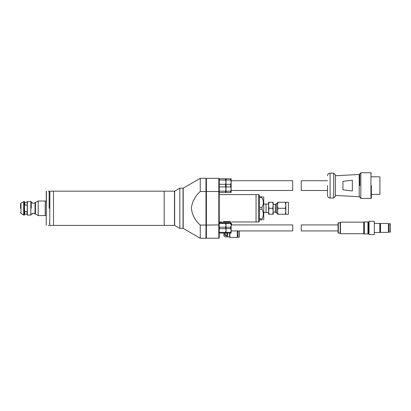 <?xml version="1.0" encoding="UTF-8"?>
<svg xmlns="http://www.w3.org/2000/svg" width="411" height="411" viewBox="0 0 411 411"><rect width="100%" height="100%" fill="white"/><g stroke="black" fill="none" stroke-linecap="round" stroke-linejoin="round"><path stroke-width="0.62" d="M179.828 188.166L174.639 191.161L174.639 225.403L179.828 228.398L179.828 188.166L183.029 188.166L183.029 228.398L179.828 228.398M219.238 223.938L219.412 223.507L225.572 223.507L226.004 225.362L225.572 227.211L226.004 230.494L225.572 232.349L219.412 232.349L219.238 231.922M219.238 229.071L219.412 228.644L225.572 228.644M225.572 227.211L219.412 227.211L219.412 228.644M219.412 227.211L219.238 226.785M219.238 233.063L219.412 232.349M219.412 233.063L226.004 233.063L226.004 222.793L219.238 222.793M219.412 223.507L219.412 222.793M225.572 232.349L225.572 233.063M225.572 222.793L225.572 223.507M231.65 221.981L256.048 221.981L256.048 194.583L258.617 194.583L258.617 221.981L256.048 221.981L256.048 194.583L219.238 194.583M219.238 191.639L219.238 237.815L218.811 238.246L218.811 191.505L219.238 191.639L219.238 178.749L218.811 178.323L218.811 191.505L206.399 191.505L206.399 238.246L218.811 238.246M230.206 221.55C232.117 222.104 232.117 222.104 230.206 221.55C232.117 222.104 232.117 222.104 230.206 221.55L223.687 221.55C221.77 222.104 221.77 222.104 223.687 221.55M222.33 221.945L219.238 221.981M218.811 178.323L206.399 178.323L206.399 191.505M219.238 224.925L206.399 225.058M49.315 223.476L49.741 223.476M49.315 193.088L49.741 193.088M46.232 191.202L46.232 225.362L46.412 191.202M49.14 208.285L49.14 191.202L49.14 208.285M259.475 197.655L262.043 197.655L262.043 196.725C263.728 196.725 263.728 196.725 262.043 196.725L259.475 196.725L259.475 219.839L262.043 219.839L262.043 218.909L259.475 218.909M259.475 196.725L259.475 195.441L258.617 194.583M263.266 219.839L263.754 219.412L263.754 197.152L263.328 196.725M262.043 197.655C263.728 200.876 263.728 204.108 262.043 207.35L262.043 209.214L259.475 209.214M258.617 221.981L259.475 221.123L259.475 219.839M262.043 218.909C263.728 215.688 263.728 212.456 262.043 209.214M262.043 219.839C263.728 219.839 263.728 219.839 262.043 219.839M259.475 207.35L262.043 207.35M31.251 214.018L32.192 214.018L32.192 213.417L34.76 213.417L35.017 214.018L35.017 202.546L34.76 203.147L32.192 203.147L32.192 202.546L31.251 202.546M38.187 215.559L35.444 213.977L35.444 202.587L38.187 201.005L45.205 201.005L45.205 215.559L38.187 215.559L38.187 201.005M338.058 233.063L338.058 224.93L301.248 224.93L301.248 230.925L338.058 230.925L338.058 222.793M49.911 191.172L49.741 225.218L49.911 191.172L53.507 191.172L53.507 225.403L164.195 225.403L164.195 191.161L174.47 191.172L174.47 225.392L164.195 225.392M53.507 191.161L164.195 191.161M380.519 232.379L380.201 231.825L380.201 224.031L380.519 223.476L388.395 223.476L388.395 232.379L380.519 232.379L380.519 223.476M379.918 224.031L380.201 224.031M388.395 230.838L389.166 230.838M388.395 225.017L389.166 225.017M389.166 223.774L389.166 232.081L390.45 232.081L390.45 223.774L389.166 223.774M359.805 185.597L359.805 173.781L359.805 185.597M327.531 185.597L327.531 195.441L327.531 185.597M371.359 185.597L371.359 198.01L371.359 185.597M342.938 185.597L342.938 181.354L352.355 180.239L352.355 190.956L342.938 189.841L342.938 185.597M335.407 195.441L359.204 196.725L359.204 174.47L359.805 174.47M335.407 185.597L335.407 174.896L333.696 173.185L333.696 198.01L335.407 196.299L335.407 185.597M371.359 194.372L379.918 194.372L379.918 176.822L371.359 176.822M226.004 229.071L226.173 228.644L230.71 228.644L231.141 230.494L231.141 225.362L230.71 227.211L226.173 227.211L226.004 226.785M230.71 228.644L230.71 227.211M226.004 223.938L226.173 223.507L230.71 223.507L231.141 225.362L231.141 222.793L226.004 222.793M226.173 223.507L226.173 222.793M226.173 228.644L226.173 227.211M226.004 233.063L231.141 233.063L231.141 230.494L230.71 232.349L226.173 232.349L226.004 231.922M226.173 233.063L226.173 232.349M230.71 223.507L230.71 222.793M230.71 233.063L230.71 232.349M231.141 230.925L292.689 230.925L292.689 224.93L231.141 224.93M285.799 202.304L285.368 202.304L285.799 205.295L285.799 202.304L288.409 202.304L288.409 214.259L285.799 214.259L285.799 211.269L285.368 214.259L285.799 214.259M285.799 205.295L285.799 211.269L285.368 208.285L285.799 205.295M263.754 212.441L266.066 212.513L266.066 204.051L268.594 204.051M266.066 212.513L268.594 212.513M268.594 211.28L268.594 214.275L269.025 214.275L268.594 211.28L269.025 208.285L268.594 205.284L268.594 211.28M277.538 203.527L276.284 203.527L276.284 213.037L277.538 213.037M276.284 203.527L275.365 204.452L275.365 212.112L276.284 213.037M272.755 202.289L273.187 202.289L273.187 211.28L272.755 208.285L273.187 205.284L272.755 202.289L268.594 202.289L268.594 205.284L269.025 202.289M285.368 202.304L277.97 202.304L277.538 205.295L277.97 208.285L285.368 208.285M277.97 208.285L277.538 211.269L277.97 214.259L285.368 214.259M277.97 214.259L277.538 214.259L277.538 202.304L277.97 202.304M273.187 211.28L273.187 214.275L272.755 214.275L273.187 211.28M269.025 208.285L272.755 208.285M269.025 214.275L272.755 214.275M205.973 191.572L206.399 191.572M206.399 224.992L205.973 224.992M219.238 187.38L219.238 183.809M219.412 186.892L225.572 186.892L226.004 189.019L225.572 191.151L219.412 191.151L219.238 190.663M219.238 192.446L219.412 191.151M219.412 192.446L226.004 192.446L226.004 178.749L219.238 178.749M219.238 180.532L219.412 178.749M219.412 180.044L225.572 180.044L226.004 182.171L225.572 184.303L219.412 184.303M225.572 191.151L225.572 192.446M225.572 184.303L225.572 186.892M225.572 178.749L225.572 180.044M226.004 187.38L226.173 186.892L230.71 186.892L231.141 189.019L231.141 192.276M226.173 186.892L226.004 183.809M226.004 192.446L231.141 192.446L231.141 189.019L230.71 191.151L226.173 191.151L226.004 190.663M226.173 192.446L226.173 191.151M226.004 180.532L226.173 180.044L230.71 180.044L231.141 182.171L231.141 178.749L226.004 178.749M226.173 180.044L226.173 178.749M231.141 189.019L231.141 182.171L230.71 184.303L226.173 184.303M230.71 186.892L230.71 184.303M230.71 192.446L230.71 191.151M230.71 180.044L230.71 178.749M231.141 190.478L292.689 190.478L292.689 180.717L231.141 180.717M231.65 224.93L231.65 223.774L231.141 223.774M340.2 233.063L340.2 222.793L338.315 222.793L338.315 233.063L340.2 233.063M363.74 222.151L340.457 222.151L340.457 233.705L363.74 233.705L363.74 222.151L364.341 221.935L364.341 233.921L363.956 233.921L367.937 233.921L367.937 221.935L364.341 221.935M368.297 233.921L368.621 233.576L368.621 222.279L368.297 221.935M369.047 221.293L369.047 234.563L369.047 221.293L374.313 221.293L374.313 234.563L369.047 234.563M374.313 234.563L374.313 221.293M374.483 232.508L379.836 232.508L379.836 223.404L374.483 223.404M379.836 232.508L379.918 223.492M224.046 233.022C224.149 234.511 224.92 235.457 226.353 235.857L227.006 235.919L227.499 236.798L229.595 236.875L225.444 236.875A1.5 1.5 0 0 1 223.949 235.375L223.949 233.063M229.898 233.063L229.898 237.476L237.301 237.476L237.301 230.925M229.554 233.063L229.554 236.798M238.072 230.925L238.072 237.173L239.356 237.173L239.356 230.925M223.522 221.591L223.522 221.894L230.371 221.894L230.371 221.591M227.499 233.063L227.499 236.798M227.006 233.063L227.006 235.919M226.944 233.063L226.944 235.919M230.9 222.793L228.922 222.793M224.966 222.793L228.922 222.752M222.988 222.793L224.966 222.752M31.251 208.285L31.251 201.904L31.251 208.285M20.55 208.285L20.55 203.897L20.55 208.285M27.357 201.477L27.357 215.087L30.825 215.087L30.825 201.477L27.141 201.693L27.357 215.087M27.141 211.028L26.926 211.506L24.788 211.506L24.573 211.028L24.357 201.477L24.357 215.087L23.689 214.974L23.689 201.59L20.976 203.157L20.976 213.407L20.55 212.667M24.573 211.028L24.357 215.087M27.141 205.536L27.141 202.289M26.926 211.506L27.141 214.275M26.926 202.289L24.788 202.289L24.788 205.058L26.926 205.058M24.788 205.058L24.573 205.536M24.573 214.275L26.926 214.275M24.788 211.506L24.788 214.275M327.531 180.717L301.248 180.717L301.248 190.478L327.531 190.478M200.249 178.323L183.198 188.166L183.198 228.398L200.249 238.246L200.249 225.058C195.138 220.522 192.173 214.932 191.356 208.285C192.168 201.642 195.133 196.052 200.249 191.505L200.249 178.323L205.973 178.323L205.973 225.058L200.249 225.058M200.249 238.246L205.973 238.246L205.973 225.058M200.249 191.505L205.973 191.505M359.805 197.408L360.832 198.436L360.832 172.754L359.805 173.781M327.531 175.754C327.685 174.192 328.538 173.339 330.1 173.185L330.1 198.01L333.696 198.01M360.832 198.436L370.933 198.436L370.933 172.754L371.359 173.185M226.353 235.857A2.995 1.824 -90 0 1 225.12 233.063M24.357 201.477L24.115 215.087M48.277 191.202L49.14 191.202M48.277 225.362L49.14 225.362M35.444 202.587L35.017 202.587M46.063 201.051L45.205 201.051M35.444 213.977L35.017 213.977M46.063 215.518L45.205 215.518M49.911 225.392L53.507 225.392M335.407 175.754L359.204 174.47M330.1 173.185L333.696 173.185M360.832 172.754L370.933 172.754M359.204 196.725L359.805 196.725M330.1 198.01C328.538 197.855 327.685 197.003 327.531 195.441M370.933 198.436L371.359 198.01M263.754 204.123L266.066 204.051M275.365 204.452L273.187 204.452M275.365 212.112L273.187 212.112M205.973 238.031L206.399 238.031M205.973 178.533L206.399 178.533M340.457 233.705L340.2 233.448M368.621 222.279L368.878 222.279M340.457 222.151L340.2 222.408M368.621 233.576L368.878 233.576M229.554 236.875L229.898 237.476M230.324 222.752L230.324 221.894M237.301 235.935L238.072 235.935M223.563 222.752L223.563 221.894M30.825 215.087L31.251 214.66M30.825 201.477L31.251 201.904M24.115 201.477L23.689 201.59M20.976 213.407L23.689 214.974M20.976 203.157L20.55 203.897"/></g></svg>
